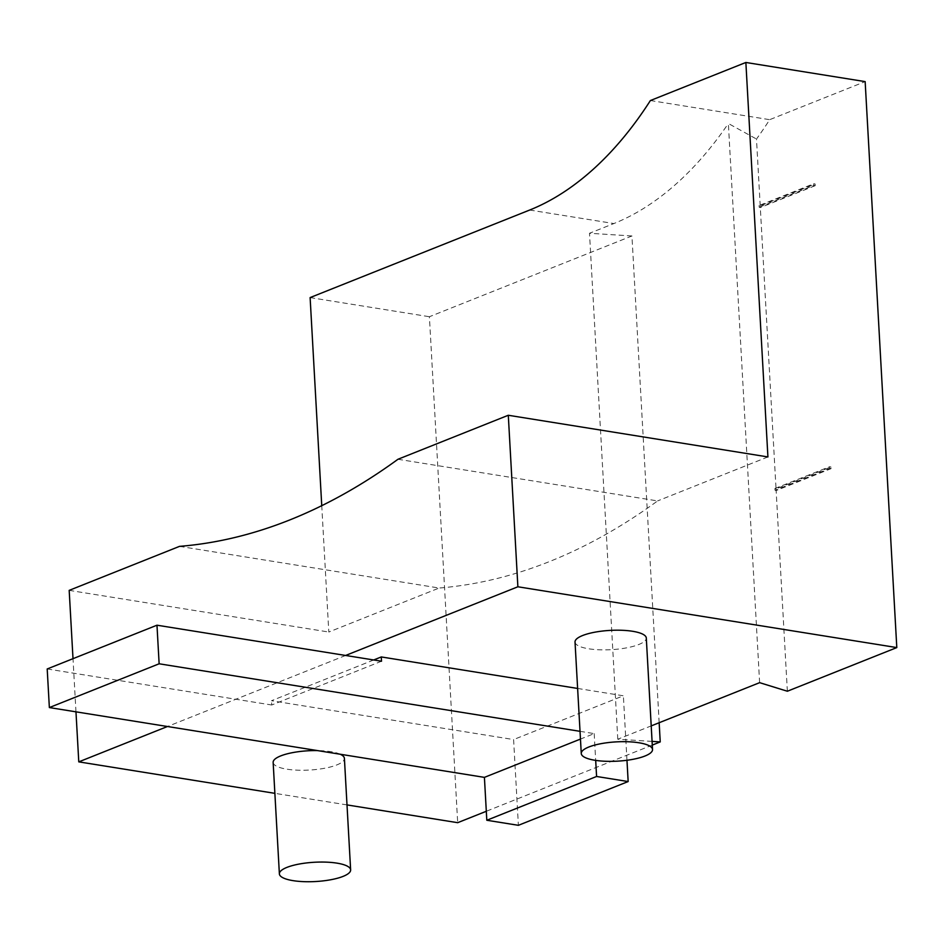 <?xml version="1.0" encoding="UTF-8"?>
<svg xmlns="http://www.w3.org/2000/svg" width="944" height="944" viewBox="0 0 944 944"><rect width="100%" height="100%" fill="white"/><g stroke="black" fill="none" stroke-linecap="round" stroke-linejoin="round"><path stroke-width="0.71" stroke-dasharray="4.72 3.54" d="M815.109 183.974L815.203 185.685L813.799 185.461L813.704 183.75L759.106 205.521L760.215 205.863L815.109 183.974L813.704 183.75M787.355 691.232L776.133 490.561L831.027 468.672L830.932 466.961L776.039 488.85L760.309 207.574L759.2 207.232L759.106 205.521M815.203 185.685L760.309 207.574M760.215 205.863L756.486 139.028A356.867 215.739 99.1 0 0 769.679 119.676L865.152 81.609M776.039 488.85L774.93 488.508L775.024 490.219L776.133 490.561M759.625 682.665L728.355 123.499L756.486 139.028M659.16 722.726L631.937 235.965L429.402 316.724L457.687 822.684M652.28 745.087L486.313 811.274M631.937 235.965L589.504 233.274L613.871 223.551A356.867 215.739 -80.9 0 0 728.355 123.499M310.116 297.584L429.402 316.724M273.146 762.41A35.683 9.652 176.8 0 0 309.313 770.056A35.683 9.652 176.8 0 0 344.407 758.421M340.218 754.232A35.683 9.652 176.8 0 0 317.467 750.586M373.682 659.974L271.506 700.719L513.595 739.565L518.386 825.316M577.622 688.447L623.37 695.787L513.595 739.565M652.068 741.394L617.789 739.223L651.207 725.901M345.61 655.466L167.454 726.514M347.003 804.913L274.869 793.338M575.026 642.026A35.683 9.652 176.8 0 0 611.205 649.673A35.683 9.652 176.8 0 0 646.298 638.05M75.968 711.823L73.007 658.676M381.518 661.225L271.742 705.003L271.506 700.719M47.2 668.966L271.742 705.003M580.017 731.329L594.189 733.606L580.454 739.081M594.189 733.606L595.688 760.392M626.969 760.274L623.37 695.787M650.392 100.536L769.679 119.676M179.513 546.364L439.137 588.029L328.807 632.032L321.751 505.677M397.967 459.268L657.59 500.922A892.163 539.343 99.1 0 1 439.137 588.029M767.92 456.931L657.59 500.922M69.183 590.366L328.807 632.032M617.789 739.223L589.504 233.274M759.2 207.232L813.799 185.461M831.027 468.672L829.623 468.448L775.024 490.219M830.932 466.961L829.528 466.737L829.623 468.448M774.93 488.508L829.528 466.737M529.667 210.04L613.871 223.551"/><path stroke-width="1.42" d="M588.82 747.011A35.683 9.652 176.8 0 0 581.268 753.513A35.683 9.652 176.8 0 0 617.435 761.159A35.683 9.652 176.8 0 0 652.528 749.524A35.683 9.652 176.8 0 0 628.256 741.76A35.683 9.652 176.8 0 0 588.82 747.011M896.8 647.584L517.878 586.779L508.297 415.266L767.92 456.931L745.866 62.469L865.152 81.609L896.8 647.584L787.355 691.232L759.625 682.665L651.207 725.901M652.28 745.087L660.234 741.913L659.16 722.726M486.313 811.274L457.687 822.684L347.003 804.913M321.751 505.677L310.116 297.584L529.667 210.04A356.867 215.739 -80.9 0 0 650.392 100.536L745.866 62.469M317.467 750.586A35.683 9.652 176.8 0 0 280.71 755.908A35.683 9.652 176.8 0 0 273.146 762.41L279.377 873.884A35.683 9.652 176.8 0 0 315.544 881.531A35.683 9.652 176.8 0 0 350.637 869.896A35.683 9.652 176.8 0 0 326.364 862.143A35.683 9.652 176.8 0 0 286.941 867.383A35.683 9.652 176.8 0 0 279.377 873.884M350.637 869.896L344.407 758.421A35.683 9.652 176.8 0 0 340.218 754.232M577.622 688.447L381.282 656.941L373.682 659.974M517.878 586.779L345.61 655.466M167.454 726.514L78.777 761.867L75.968 711.823M274.869 793.338L78.777 761.867M660.234 741.913L652.068 741.394M652.528 749.524L646.298 638.05A35.683 9.652 176.8 0 0 622.013 630.285A35.683 9.652 176.8 0 0 582.59 635.536A35.683 9.652 176.8 0 0 575.026 642.026L581.268 753.513M73.007 658.676L69.183 590.366L179.513 546.364A892.163 539.343 -80.9 0 0 397.967 459.268L508.297 415.266M381.282 656.941L381.518 661.225L156.975 625.199L47.2 668.966L49.359 707.563L159.135 663.785L580.017 731.329M156.975 625.199L159.135 663.785M580.454 739.081L484.414 777.372L49.359 707.563M595.688 760.392L596.584 776.475L486.809 820.253L484.414 777.372M596.584 776.475L628.161 781.549L518.386 825.316L486.809 820.253M628.161 781.549L626.969 760.274"/></g></svg>

